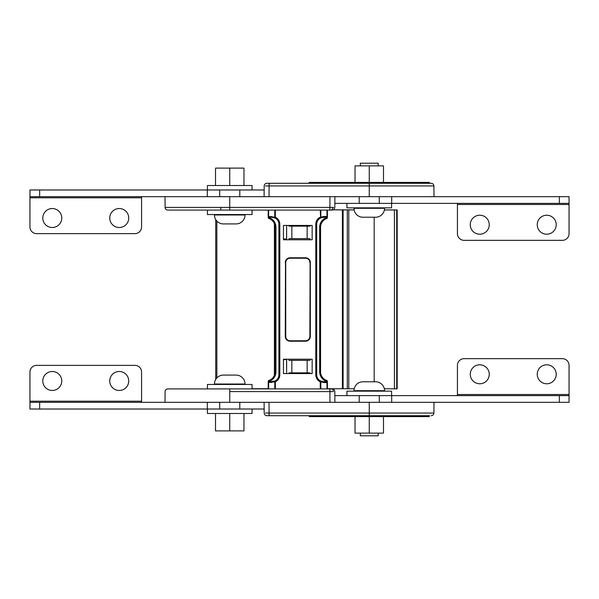 <?xml version="1.0" encoding="UTF-8"?>
<svg xmlns="http://www.w3.org/2000/svg" width="599" height="599" viewBox="0 0 599 599"><rect width="100%" height="100%" fill="white"/><g stroke="black" fill="none" stroke-linecap="round" stroke-linejoin="round"><path stroke-width="0.9" d="M429.086 182.395L429.528 182.837L308.987 182.837L309.436 182.395L429.086 182.395M286.584 228.811L286.584 239.787M425.5 183.287L308.987 183.287L308.987 182.837M429.528 183.287L429.528 182.837M326.859 216.456L324.104 216.456A0.913 0.569 -90 0 1 323.535 217.362L320.637 218.006A0.913 0.532 -115.1 0 0 320.824 217.182L320.824 210.077L320.255 210.077L320.637 218.006A6.829 6.829 0 0 0 316.699 224.198L316.699 374.802A6.829 6.829 0 0 0 320.637 380.994A0.913 0.532 115.1 0 1 320.824 381.818L320.255 381.818A7.742 7.742 0 0 1 315.793 374.802L315.793 224.198L316.699 224.198A6.829 6.829 0 0 1 323.535 217.362L326.148 217.078L326.859 216.456L326.979 217.489L326.979 210.077L320.824 210.077L332.123 210.077C333.74 209.92 334.631 209.036 334.804 207.419L334.893 196.682M252.067 210.077L252.067 214.539L207.419 214.539L207.419 210.077L168.589 210.077L274.784 210.077L268.629 210.077L268.629 217.489L268.749 216.456L269.453 217.078L272.073 217.362A6.829 6.829 0 0 1 274.971 218.006A0.913 0.532 -64.9 0 1 274.784 217.182L268.749 216.456M329.892 210.077L329.892 207.419L333.493 207.396L331.532 210.077M289.032 225.441L289.032 226.145L291.848 226.145L291.848 238.649L289.032 238.649L289.032 239.787M309.968 239.787L309.968 238.649L307.152 238.649L307.152 226.145L309.968 226.145L309.968 225.441M268.839 196.682L229.739 196.682L229.739 207.419L165.099 207.419L329.892 207.419L329.982 196.682L369.261 196.682L369.261 185.945L269.108 185.945L269.018 196.682L333.98 196.682M229.739 196.682L165.002 196.682L239.787 196.682L239.787 189.98L264.166 189.98M307.152 238.649L291.848 238.649M307.152 226.145L291.848 226.145M369.261 196.682L433.998 196.682L359.213 196.682L359.213 203.375L334.834 203.375M264.196 185.945L264.196 185.945C264.369 184.327 265.26 183.436 266.877 183.287C265.26 183.444 264.369 184.327 264.196 185.945L264.107 196.682M369.261 185.945L433.901 185.945L369.261 185.945L369.261 183.287L431.22 183.287L269.108 183.287L269.108 185.945L265.507 185.967M267.468 183.287L269.108 183.287M424.174 182.395L314.348 182.395M413.235 182.395L392.577 182.395M349.734 182.395L325.279 182.395M369.261 182.395L369.261 165.878L383.487 165.878L383.487 182.395L417.922 182.395M369.261 165.878L355.027 165.878L355.027 182.395L320.592 182.395M404.527 182.395L396.141 182.395M537.243 224.715A9.487 9.487 0 0 0 546.73 234.209A9.487 9.487 0 0 0 556.216 224.715A9.487 9.487 0 0 0 546.73 215.228A9.487 9.487 0 0 0 537.243 224.715M470.267 224.715A9.487 9.487 0 0 0 479.762 234.209A9.487 9.487 0 0 0 489.248 224.715A9.487 9.487 0 0 0 479.762 215.228A9.487 9.487 0 0 0 470.267 224.715M457.434 204.491L457.434 233.647A6.694 6.694 0 0 0 464.135 240.341L562.356 240.341A6.694 6.694 0 0 0 569.05 233.647L569.05 204.491L457.434 204.491L457.434 203.375M391.686 203.375L391.686 196.682L569.05 196.682L569.05 203.375L359.213 203.375M379.302 196.682L379.302 203.375M569.05 203.375L569.05 204.491M42.784 218.021A9.487 9.487 0 0 1 52.27 208.534A9.487 9.487 0 0 1 61.757 218.021A9.487 9.487 0 0 1 52.27 227.508A9.487 9.487 0 0 1 42.784 218.021M109.752 218.021A9.487 9.487 0 0 1 119.238 208.534A9.487 9.487 0 0 1 128.733 218.021A9.487 9.487 0 0 1 119.238 227.508A9.487 9.487 0 0 1 109.752 218.021M141.566 197.797L141.566 226.954A6.694 6.694 0 0 1 134.865 233.647L36.644 233.647A6.694 6.694 0 0 1 29.95 226.954L29.95 197.797L141.566 197.797L141.566 196.682M207.314 189.98L29.95 189.98L29.95 196.682L207.314 196.682L207.314 189.98L219.698 189.98L219.698 196.682L220.529 196.682M239.787 189.98L219.698 189.98L219.698 196.682M29.95 196.682L29.95 197.797M223.382 223.914L224.228 223.914L223.382 223.914A8.933 8.933 0 0 1 214.449 214.989L214.449 214.539M236.103 223.914L235.25 223.914L236.103 223.914A8.933 8.933 0 0 0 245.028 214.989L214.449 214.989M220.814 207.419L220.814 210.077M245.028 214.539L245.028 214.989M224.228 223.914L229.739 223.914L224.228 223.914M229.739 223.914L235.25 223.914M252.067 189.98L252.067 185.518L207.419 185.518L207.419 189.98M243.973 185.518L243.973 168.109L215.513 168.109L215.513 185.518M229.739 185.518L229.739 168.109M384.551 207.846L384.551 208.287A8.933 8.933 0 0 1 375.618 217.22L362.897 217.22A8.933 8.933 0 0 1 353.972 208.287L353.972 207.846M360.328 165.878L360.328 163.198L378.186 163.198L378.186 165.878M391.581 203.375L391.581 207.846L346.933 207.846L346.933 203.375M556.216 374.285A9.487 9.487 0 0 1 546.73 383.772A9.487 9.487 0 0 1 537.243 374.285A9.487 9.487 0 0 1 546.73 364.791A9.487 9.487 0 0 1 556.216 374.285M489.248 374.285A9.487 9.487 0 0 1 479.762 383.772A9.487 9.487 0 0 1 470.267 374.285A9.487 9.487 0 0 1 479.762 364.791A9.487 9.487 0 0 1 489.248 374.285M457.434 394.509L457.434 365.353A6.694 6.694 0 0 1 464.135 358.659L562.356 358.659A6.694 6.694 0 0 1 569.05 365.353L569.05 394.509L457.434 394.509L457.434 395.625M391.686 395.625L391.686 402.318L569.05 402.318L569.05 395.625L334.834 395.625M379.302 402.318L379.302 395.625L379.302 402.318L378.471 402.318M334.804 391.581C334.631 389.964 333.74 389.08 332.123 388.923C333.733 389.073 334.624 389.964 334.804 391.581L334.893 402.318L329.982 402.318L433.998 402.318L359.213 402.318L359.213 395.625M359.213 402.318L347.532 402.318M569.05 395.625L569.05 394.509M327.406 210.077L327.406 217.489L326.979 217.489A1.138 0.689 70.5 0 1 326.642 218.568L326.148 217.722L326.859 217.534L326.29 218.695A9.105 9.105 0 0 0 320.57 227.148L320.57 371.852A9.105 9.105 0 0 0 326.29 380.305L326.725 380.732L326.148 381.278L326.859 381.466L326.859 382.544L325.953 381.144L326.642 380.432A1.138 0.689 109.5 0 1 326.979 381.511L326.979 388.923L320.824 388.923L329.892 388.923L329.982 402.318L229.739 402.318L229.739 388.923L167.78 388.923L229.739 388.923L207.419 388.923L207.419 384.461L252.067 384.461L252.067 388.923M362.897 381.78L375.618 381.78A8.933 8.933 0 0 1 384.551 390.713L353.972 390.713A8.933 8.933 0 0 1 362.897 381.78M378.186 433.122L378.186 435.802L360.328 435.802L360.328 433.122M384.551 391.154L384.551 390.713M353.972 391.154L353.972 390.713M252.067 409.02L252.067 413.482L207.419 413.482L207.419 409.02M387.388 416.604L383.487 416.604L383.487 433.122L355.027 433.122L355.027 416.604L350.535 416.604M369.261 416.604L369.261 433.122M61.757 380.979A9.487 9.487 0 0 0 52.27 371.492A9.487 9.487 0 0 0 42.784 380.979A9.487 9.487 0 0 0 52.27 390.466A9.487 9.487 0 0 0 61.757 380.979M128.733 380.979A9.487 9.487 0 0 0 119.238 371.492A9.487 9.487 0 0 0 109.752 380.979A9.487 9.487 0 0 0 119.238 390.466A9.487 9.487 0 0 0 128.733 380.979M141.566 401.203L141.566 372.046A6.694 6.694 0 0 0 134.865 365.353L36.644 365.353A6.694 6.694 0 0 0 29.95 372.046L29.95 401.203L141.566 401.203L141.566 402.318M207.314 409.02L29.95 409.02L29.95 402.318L207.314 402.318L207.314 409.02L219.698 409.02L219.698 402.318M229.739 402.318L165.002 402.318L239.787 402.318L239.787 409.02L239.787 402.318M219.698 409.02L264.166 409.02M29.95 402.318L29.95 401.203M243.973 413.482L243.973 430.891L215.513 430.891L215.513 413.482M229.739 413.482L229.739 430.891M223.382 375.086L236.103 375.086A8.933 8.933 0 0 1 245.028 384.011L214.449 384.011A8.933 8.933 0 0 1 223.382 375.086M245.028 384.461L245.028 384.011M214.449 384.461L214.449 384.011M346.933 395.625L346.933 391.154L391.581 391.154L391.581 395.625M429.528 415.713L369.261 415.713L429.528 415.713L429.086 416.604L309.436 416.604L308.987 415.713M286.584 370.189L286.584 359.213M342.838 416.604L350.138 416.604M387.426 416.604L402.109 416.604M339.094 416.604L337.17 416.604M341.992 416.604L342.433 416.604M369.261 402.318L369.261 413.055L433.901 413.055L369.261 413.055L369.261 415.713L266.877 415.713C265.267 415.564 264.376 414.68 264.196 413.055C264.376 414.68 265.267 415.564 266.877 415.713M269.108 415.713L269.108 413.055L265.507 413.033M369.261 413.055L269.108 413.055L269.018 402.318L264.998 402.318M289.032 373.559L289.032 372.855L291.848 372.855L291.848 360.351L289.032 360.351L289.032 359.213M309.968 373.559L309.968 372.855L291.848 372.855M307.152 372.855L307.152 360.351L291.848 360.351M307.152 360.351L309.968 360.351L309.968 359.213M229.739 391.581L333.493 391.604M207.419 388.923L195.791 388.923M177.244 388.923L172.707 388.923M172.093 388.923L171.531 388.923M229.739 388.923L274.784 388.923L268.629 388.923L268.629 381.511A1.138 0.689 -109.5 0 1 268.958 380.432L269.318 380.305L269.453 381.278L268.884 380.732L269.318 380.305A9.105 9.105 0 0 0 275.031 371.852L275.031 227.148A9.105 9.105 0 0 0 269.318 218.695L268.958 218.568A1.138 0.689 -70.5 0 1 268.629 217.489L268.202 217.489L268.202 210.077M329.892 388.923L331.532 388.923M268.202 388.923L268.202 381.511A1.138 1.138 0 0 1 268.958 380.432M326.642 380.432A1.138 1.138 0 0 1 327.406 381.511L327.406 388.923M326.725 380.732L326.859 381.466L327.406 381.511M320.255 388.923L320.255 381.818L320.637 380.994L323.535 381.638A0.913 0.569 90 0 1 324.104 382.544L320.824 381.818L320.824 388.923L274.784 388.923L274.784 381.818L268.749 382.544L268.749 381.466L269.453 381.278L269.453 381.922L274.971 380.994A0.913 0.532 64.9 0 0 274.784 381.818L275.353 381.818L275.353 388.923M271.504 216.456A0.913 0.569 -90 0 0 272.073 217.362L274.971 218.006L275.353 217.182A7.742 7.742 0 0 1 279.815 224.198L279.815 374.802A7.742 7.742 0 0 1 275.353 381.818L274.971 380.994A6.829 6.829 0 0 0 278.902 374.802A6.829 6.829 0 0 1 272.073 381.638A0.913 0.569 90 0 0 271.504 382.544M268.202 381.511L268.749 381.466L268.884 380.732M285.738 262.557L285.738 336.443L285.281 336.443L285.506 262.557A4.552 4.552 0 0 1 290.058 258.004L290.058 258.229A4.328 4.328 0 0 0 285.738 262.557L285.506 336.443A4.552 4.552 0 0 0 290.058 340.996A4.552 4.552 0 0 1 285.506 336.443A4.552 4.552 0 0 0 290.058 340.996L305.542 340.996A4.552 4.552 0 0 0 310.102 336.443L310.102 262.557L309.87 336.443A4.328 4.328 0 0 1 305.542 340.771L305.542 340.996A4.552 4.552 0 0 0 310.102 336.443L309.87 336.443M323.535 381.638L326.148 381.922M269.453 381.922L268.749 382.544M312.146 373.559L312.146 359.213L283.462 359.213L283.462 373.559L312.146 373.559M320.255 210.077L274.784 210.077L274.784 217.182L275.353 217.182L275.353 210.077M312.146 239.787L283.462 239.787L283.462 225.441L312.146 225.441L312.146 239.787M269.453 217.078L269.318 218.695L268.749 217.534L269.453 217.722L268.884 218.268M279.815 374.802L278.902 374.802L278.902 224.198A6.829 6.829 0 0 0 274.971 218.006A6.829 6.829 0 0 1 278.902 224.198L279.815 224.198M327.406 217.489A1.138 1.138 0 0 1 326.642 218.568M268.958 218.568A1.138 1.138 0 0 1 268.202 217.489M326.148 217.078L326.725 218.268M290.058 257.78L305.542 258.004A4.552 4.552 0 0 1 310.102 262.557L310.327 262.557A4.785 4.785 0 0 0 305.542 257.78L290.058 257.78A4.785 4.785 0 0 0 285.281 262.557M286.584 359.602L283.462 359.602M384.401 209.897A58.709 0.509 180 0 1 395.842 209.942L397.174 209.964L397.174 388.803L394.419 388.826A54.247 0.472 0 0 0 384.341 388.781M354.181 388.758L327.406 388.721M268.202 388.721L252.067 388.721M354.121 209.92L333.134 209.875M374.173 381.78L374.173 217.22M397.174 209.964L394.419 209.979A54.247 0.472 0 0 0 384.393 209.935M333.224 209.837L354.106 209.875M286.584 238.971L283.462 238.971M274.394 223.801L274.394 375.199M215.73 379.407L215.73 219.593M286.584 239.016L283.462 239.016M229.739 207.419L229.739 210.077M286.629 239.787L286.629 225.441M559.346 196.682L559.346 203.375M39.654 189.98L39.654 196.682M384.551 208.287L353.972 208.287M559.346 402.318L559.346 395.625M39.654 409.02L39.654 402.318M429.528 416.163L308.987 416.163M286.629 359.213L286.629 373.559M333.344 390.578L332.917 389.709M332.909 389.702L332.28 389.133M326.859 382.544L324.104 382.544M325.953 381.144A10.018 10.018 0 0 1 319.664 371.852L319.664 227.148A10.018 10.018 0 0 1 325.953 217.856M320.57 371.852L319.664 371.852M315.793 374.802L316.699 374.802A6.829 6.829 0 0 0 320.637 380.994M310.327 262.557L310.327 336.443A4.785 4.785 0 0 1 305.542 341.22L290.058 341.22L290.058 340.771L305.542 340.771M285.738 336.443A4.328 4.328 0 0 0 290.058 340.771M269.655 217.856A10.018 10.018 0 0 1 275.944 227.148L275.944 371.852A10.018 10.018 0 0 1 269.655 381.144M275.944 371.852L275.031 371.852M290.058 341.22A4.785 4.785 0 0 1 285.281 336.443M326.29 218.695A9.105 9.105 0 0 0 320.57 227.148L319.664 227.148M324.104 216.456L320.255 217.182A7.742 7.742 0 0 0 315.793 224.198M275.944 227.148L275.031 227.148A9.105 9.105 0 0 0 269.318 218.695M290.058 258.229L305.542 258.229A4.328 4.328 0 0 1 309.87 262.557M305.542 257.78L305.542 258.004A4.552 4.552 0 0 1 310.102 262.557M285.506 262.557A4.552 4.552 0 0 1 290.058 258.004M342.381 388.721L342.381 209.875M343.122 388.721L343.122 209.882M347.285 388.751L347.285 209.912M348.768 388.758L348.768 209.92M394.419 388.826L394.419 209.979M396.718 388.818L396.718 209.972M396.748 388.818L396.748 209.972M216.845 377.924L216.845 221.076M165.002 196.682L165.099 207.419C165.264 209.036 166.163 209.92 167.78 210.077M431.22 183.287C432.837 183.444 433.736 184.327 433.901 185.945L433.998 196.682M433.998 402.318L433.901 413.055C433.736 414.673 432.837 415.556 431.22 415.713M264.107 402.318L264.196 413.055M167.78 388.923C166.163 389.08 165.264 389.964 165.099 391.581L165.002 402.318"/></g></svg>
